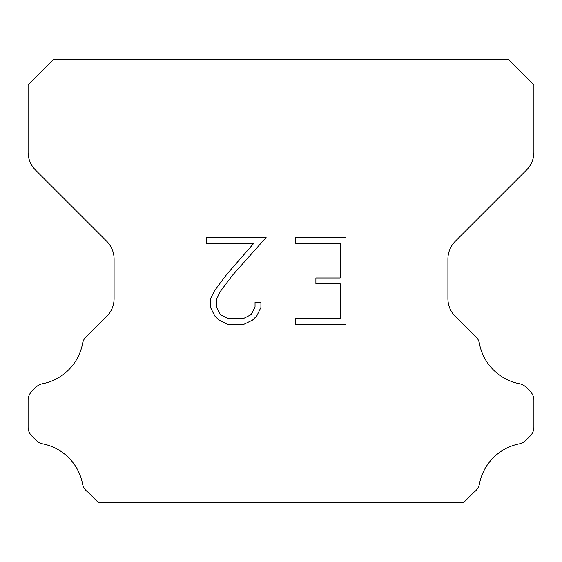 <?xml version="1.0" encoding="UTF-8"?>
<svg xmlns="http://www.w3.org/2000/svg" width="562" height="562" viewBox="0 0 562 562"><rect width="100%" height="100%" fill="white"/><g stroke="black" fill="none" stroke-linecap="round" stroke-linejoin="round"><path stroke-width="0.84" d="M340.172 318.457L340.172 283.761L315.886 283.761L315.886 277.979L340.172 277.979L340.172 243.276L295.612 243.276L295.612 237.494L345.953 237.494L345.953 324.239L295.612 324.239L295.612 318.457L340.172 318.457M260.916 302.244L260.916 307.449L256.792 315.914L252.5 320.122L244.027 324.239L227.364 324.239L218.955 320.059L214.663 315.823L210.483 307.358L210.483 298.773L214.663 290.47L226.915 274.158L253.855 243.276L206.472 243.276L206.472 237.494L266.107 237.494L232.338 275.436L220.311 291.467L216.412 299.377L216.412 306.993L220.192 314.622L227.877 318.457L243.578 318.457L251.2 314.608L255.043 306.993L255.043 302.244L260.916 302.244M508.61 59.712L53.39 59.712L28.1 85.002L28.1 152.183A25.29 25.29 0 0 0 35.504 170.068L106.682 241.238A25.29 25.29 0 0 1 114.086 259.124L114.086 298.577A25.29 25.29 0 0 1 106.682 316.462L88.03 335.107A12.645 12.645 0 0 0 82.551 343.656A50.58 50.58 0 0 1 42.473 383.741A12.645 12.645 0 0 0 35.926 387.218L31.802 391.335A12.645 12.645 0 0 0 28.1 400.277L28.1 427.015A12.645 12.645 0 0 0 31.802 435.957L36.228 440.383A12.645 12.645 0 0 0 42.719 443.847A50.58 50.58 0 0 1 82.523 483.65A12.645 12.645 0 0 0 87.974 492.122L98.132 502.288L463.868 502.288L474.026 492.122A12.645 12.645 0 0 0 479.477 483.65A50.58 50.58 0 0 1 519.281 443.847A12.645 12.645 0 0 0 525.772 440.383L530.198 435.957A12.645 12.645 0 0 0 533.9 427.015L533.9 400.277A12.645 12.645 0 0 0 530.198 391.335L526.074 387.218A12.645 12.645 0 0 0 519.527 383.741A50.58 50.58 0 0 1 479.449 343.656A12.645 12.645 0 0 0 473.97 335.107L455.318 316.462A25.29 25.29 0 0 1 447.914 298.577L447.914 259.124A25.29 25.29 0 0 1 455.318 241.238L526.496 170.068A25.29 25.29 0 0 0 533.9 152.183L533.9 85.002L508.61 59.712"/></g></svg>
